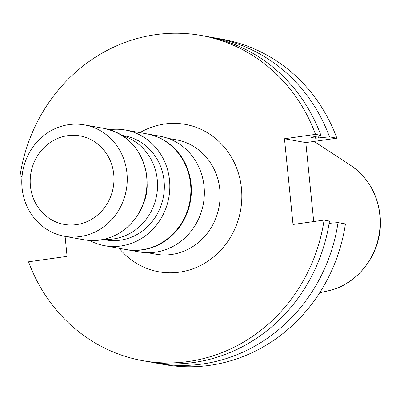 <?xml version="1.0" encoding="UTF-8"?>
<svg xmlns="http://www.w3.org/2000/svg" width="400" height="400" viewBox="0 0 400 400"><rect width="100%" height="100%" fill="white"/><g stroke="black" fill="none" stroke-linecap="round" stroke-linejoin="round"><path stroke-width="0.6" d="M143.82 202.555A41.75 38.82 -79.8 0 0 147.135 184.085M104.13 239.33A52.89 49.175 -79.8 0 0 157.26 179.725A52.89 49.175 -79.8 0 0 122.7 135.81M22.035 176.445L20 176.08A165.215 153.61 100.2 0 1 201.205 35.465A165.215 153.61 100.2 0 1 315.52 134.37L284.47 138.75L293.025 224.475L324.08 220.09A165.215 153.61 100.2 0 1 142.87 360.705A165.215 153.61 100.2 0 1 28.555 261.8L67.08 256.365L65.085 236.385M20 176.08L22.1 175.78M313.705 221.555L305.82 142.58L284.47 138.75M156.825 363.205L164.225 364.535A165.215 153.61 -79.8 0 0 345.43 223.92L338.03 222.595A165.215 153.61 100.2 0 1 156.825 363.205A165.215 153.61 100.2 0 1 152.555 362.375M305.82 142.58L336.875 138.2L329.475 136.87A165.215 153.61 100.2 0 0 215.155 37.97A165.215 153.61 100.2 0 0 210.865 37.265M336.875 138.2A165.215 153.61 -79.8 0 0 222.56 39.295L215.155 37.97M324.08 220.09L329.475 221.06A165.215 153.61 -79.8 0 1 148.265 361.67L142.87 360.705M201.205 35.465L206.6 36.435A165.215 153.61 -79.8 0 1 320.915 135.335L315.52 134.37M338.03 222.595L329.115 223.34M320.915 135.335L310.885 137.37L315.57 138.215L329.475 136.87M317.94 136.02A155.96 145.005 100.2 0 1 318.63 137.78M314.97 136.705A152.79 142.06 100.2 0 1 315.57 138.215M125.975 249.525A58.765 54.64 -79.8 0 0 126.22 249.57L139.215 251.9A58.765 54.64 -79.8 0 0 204.055 186.37A58.765 54.64 -79.8 0 0 159.965 136.215L146.97 133.885A58.765 54.64 -79.8 0 0 146.725 133.845M126.22 249.57A58.765 54.64 -79.8 0 0 191.06 184.04A58.765 54.64 -79.8 0 0 146.97 133.885M103.36 239.5L105.72 239.925A52.89 49.175 -79.8 0 0 164.075 180.945A52.89 49.175 -79.8 0 0 124.395 135.805L122.035 135.385M89.65 240.485A58.765 54.64 -79.8 0 0 104.685 245.705A58.765 54.64 -79.8 0 0 169.52 180.18A58.765 54.64 -79.8 0 0 125.435 130.025A58.765 54.64 -79.8 0 0 109.525 129.695M104.685 245.705L125.735 249.48A58.765 54.64 -79.8 0 0 190.57 183.955A58.765 54.64 -79.8 0 0 146.485 133.8L125.435 130.025M68.93 124.62A56.58 52.61 -79.8 0 0 21.825 179.64A56.58 52.61 -79.8 0 0 64.53 236.285A56.58 52.61 -79.8 0 0 126.3 189.88A56.58 52.61 -79.8 0 0 84.505 124.9A56.58 52.61 -79.8 0 0 68.93 124.62M67.645 135.69A44.95 41.795 -79.8 0 0 38.225 207.485A44.95 41.795 -79.8 0 0 110.38 197.3A44.95 41.795 -79.8 0 0 67.645 135.69M147.44 252.695L155.7 254.175A58.095 54.015 -79.8 0 0 219.12 206.53A58.095 54.015 -79.8 0 0 176.21 139.815L167.955 138.33M139.935 132.625A74.885 69.625 100.2 0 1 231.325 157.06A74.885 69.625 100.2 0 1 213.37 257.155A74.885 69.625 100.2 0 1 119.19 248.31M350.605 165.35C367.65 177.11 377.45 193.71 380 215.155C384.115 249.145 360.29 284.2 328.095 290.84A68.57 63.75 -79.8 0 0 379.785 214.98A68.57 63.75 -79.8 0 0 350.605 165.35L314.095 141.415M104.215 128.435C127.74 134.035 141.865 149.42 146.585 174.585C148.52 190.31 145.015 204.655 136.07 217.615C122.495 235.295 105.22 242.695 84.24 239.82A56.58 52.61 -79.8 0 0 146.01 193.415A56.58 52.61 -79.8 0 0 104.215 128.435L84.505 124.9M328.095 290.84L319.7 292.765M84.24 239.82L64.53 236.285"/></g></svg>
